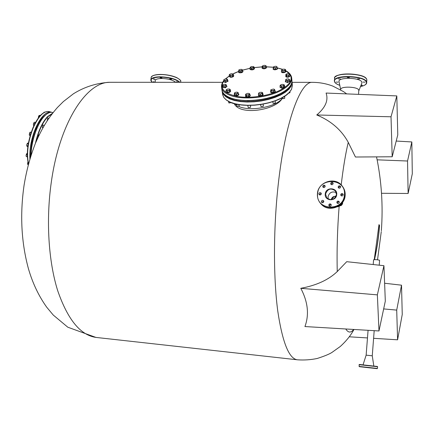 <?xml version="1.0" encoding="UTF-8"?>
<svg xmlns="http://www.w3.org/2000/svg" width="434" height="434" viewBox="0 0 434 434"><rect width="100%" height="100%" fill="white"/><g stroke="black" fill="none" stroke-linecap="round" stroke-linejoin="round"><path stroke-width="0.65" d="M342.594 202.352L342.659 203.318C342.095 205 341.222 205.808 340.034 205.749M331.164 199.716L331.175 199.45C332.222 196.927 333.795 195.978 335.9 196.602M341.211 184.884C343.164 168.088 345.513 153.907 348.252 142.341L355.441 157.016L392.195 156.777L397.777 134.893L396.812 95.914L391.018 116.784L392.195 156.777M396.812 95.914L326.075 93.055C328.614 100.238 325.505 107.551 316.749 114.983C330.996 120.842 341.493 129.961 348.252 142.341M374.515 259.613C377.043 248.438 378.73 237.045 379.571 225.441L378.99 224.611L374.244 259.63M331.202 199.711L331.218 199.494C332.243 196.998 333.795 196.049 335.878 196.645M374.33 259.624C376.907 248.536 378.616 237.143 379.452 225.436L378.98 224.752M383.938 265.695L377.358 294.87L378.99 330.958L385.311 301.131L383.938 265.695L346.712 261.691L337.256 271.559C336.741 250.906 337.37 229.147 339.144 206.269M353.661 329.449C350.894 333.046 348.263 332.889 345.762 328.983M378.99 330.958L304.928 326.552C309.328 314.65 307.945 301.901 300.789 288.306C316.386 285.453 328.543 279.87 337.256 271.559M384.616 283.245L401.521 285.181L396.709 310.104L397.587 339.811L402.247 314.46L401.521 285.181M383.661 308.921L396.709 310.104M349.245 336.795L367.479 337.934M373.603 338.314L397.587 339.811M300.789 288.306L377.358 294.87M316.749 114.983L391.018 116.784M407.537 161.014L408.123 193.483L412.3 173.774L411.833 141.951L407.537 161.014L377.141 159.826M396.209 141.045L411.833 141.951M381.513 193.287L408.123 193.483M336.052 82.086L338.064 82.156L336.052 82.086M360.904 85.531L362.401 85.324L361.142 84.928M362.97 82.091L365.021 82.151L362.97 82.091M357.578 78.847L359.645 78.907L357.578 78.847M338.352 78.869L340.392 78.939L338.352 78.869M347.292 77.502L349.354 77.567L347.292 77.502M358.565 94.368L358.793 90.066C357.708 86.583 340.327 86.04 340.685 89.48L340.69 89.409C340.576 86.024 357.73 86.621 358.793 90.066L358.804 90.885M358.875 90.706L361.837 83.149L361.837 82.091C360.421 77.377 337.468 77.019 339.025 81.684L339.035 81.738M178.043 82.308L176.926 81.738L176.312 81.928L176.985 82.308M171.012 79.373L171.62 79.183L170.334 78.728L169.732 78.923L171.012 79.373M161.372 78.125L161.969 77.936L160.075 77.67L161.372 78.125M154.488 79.389L155.074 79.205L153.202 78.934L154.488 79.389M154.862 82.303L153.712 81.738L153.137 81.918L153.82 82.303M175.634 82.308C172.992 80.019 168.365 78.744 161.757 78.483C157.385 78.581 155.177 79.379 155.133 80.87L155.144 80.941M273.111 96.809L274.917 96.12M260.216 99.891L262.624 99.495M247.13 100.813L249.338 100.813M235.798 99.614L236.758 99.809M282.301 98.149C277.109 106.835 249.87 111.961 238.635 106.335C249.87 111.961 277.109 106.835 282.301 98.149M236.682 105.305L234.816 103.807L236.682 105.305M48.228 118.124L47.659 117.988L47.366 120.419M43.357 125.187L42.771 125.057L42.489 127.504L42.82 127.363M39.217 134.849L38.686 134.882L38.165 137.052M321.306 193.852L321.024 192.984C320.01 192.322 319.294 192.571 318.865 193.743L319.153 194.616C320.167 195.267 320.883 195.012 321.306 193.852M319.505 194.882L319.44 194.378L321.241 193.352M325.164 186.403L324.903 185.568C323.889 184.873 323.162 185.123 322.722 186.305L322.983 187.152C323.997 187.835 324.724 187.586 325.164 186.403M323.33 187.428L323.786 186.072L325.115 185.953M333.138 183.582L332.905 182.774C331.88 182.041 331.142 182.28 330.686 183.479L330.925 184.298C331.95 185.02 332.688 184.781 333.138 183.582M331.261 184.586L331.744 183.246L333.1 183.159M340.614 187.043L340.386 186.246C339.355 185.497 338.612 185.725 338.14 186.946L338.379 187.748C339.404 188.492 340.153 188.258 340.614 187.043M338.699 188.036L339.193 186.685L340.576 186.625M343.185 194.823L342.952 194.009C341.916 193.26 341.167 193.499 340.706 194.709L340.95 195.533C341.987 196.271 342.73 196.032 343.185 194.823M341.265 195.81L341.748 194.427L343.137 194.372M339.301 202.336L339.041 201.49C338.01 200.774 337.267 201.018 336.822 202.217L337.093 203.074C338.124 203.774 338.862 203.53 339.301 202.336M337.408 203.334L337.869 201.913L339.236 201.837M323.807 201.598L323.52 200.714C322.5 200.063 321.778 200.318 321.361 201.484L321.659 202.374C322.674 203.02 323.395 202.759 323.807 201.598M322.006 202.635L321.93 202.098L323.737 201.067M331.256 205.136L330.968 204.257C329.943 203.584 329.216 203.834 328.788 205.016L329.081 205.9C330.106 206.562 330.833 206.307 331.256 205.136M329.411 206.155L329.704 204.832L331.18 204.604M328.001 196.895C329.243 192.517 331.994 191.069 336.263 192.539C331.994 191.069 329.243 192.517 328.001 196.895L328.294 199.119L328.001 196.895M362.672 367.055L360.48 366.811L362.672 367.055M368.444 367.674L366.231 367.43L368.444 367.674M376.061 368.542L373.853 368.298L376.072 368.547M370.24 367.918L368.054 367.674L370.24 367.918M366.166 355.153L372.264 355.809L373.82 366.036M234.23 103.65C239.769 115.949 276.089 110.241 282.312 98.274L283.049 98.692L284.737 98.247L284.666 96.272M373.202 264.539L373.571 259.803C375.388 259.489 377.385 259.646 379.571 260.275L379.56 260.373M368.075 330.307L366.139 355.142L372.236 355.799M331.603 199.667L333.925 196.678M334.071 196.591L336.214 195.864M342.301 202.749C341.406 205.011 339.751 206.372 337.337 206.828M223.738 81.033C219.354 88.297 223.825 93.429 237.154 96.435C249.984 98.719 268.505 96.06 279.946 90.267C289.635 85.042 293.01 79.823 290.075 74.605M289.391 73.699L285.876 70.926M282.469 69.375L277.413 67.959M273.29 67.281L266.319 66.831M262.109 66.896L254.112 67.644M250.125 68.312L242.46 70.189M238.684 71.453L232.895 73.959M229.266 76.053L225.555 78.966M281.465 70.574L281.796 69.793L283.104 69.196L284.872 69.234L285.284 69.939L282.919 71.073L283.044 72.31L285.127 71.898L285.751 70.986L285.626 69.749L285.002 70.661L281.465 70.574L281.595 71.811L283.044 72.31M285.127 71.898L285.002 70.661M282.919 71.073L281.818 69.771M285.16 69.38L285.626 69.749M281.449 71.838L281.433 72.022C282.067 72.836 283.342 72.917 285.268 72.272L285.935 71.301M285.729 70.78L285.952 71.116L285.23 71.935C283.31 72.581 282.029 72.494 281.395 71.686L281.536 71.284M273.453 67.975L273.453 66.939L274.109 66.527L275.926 66.272L276.925 66.608L276.811 67.172L275.368 68.143L275.498 69.369L277.228 68.686L277.098 67.46L273.453 67.975L273.588 69.201L275.498 69.369M276.773 66.51L277.098 67.46M275.368 68.143L273.279 67.124L273.588 69.201M263.009 67.199L262.505 66.608L262.608 65.854L264.219 65.339L265.727 65.567L265.933 65.93L265.098 67.015L265.239 68.236L266.384 67.384L266.243 66.163L263.009 67.199L263.15 68.42L265.239 68.236M265.727 65.567L266.243 66.163M265.098 67.015L262.065 66.538L262.207 67.753L263.15 68.42M262.065 66.538L262.445 66.001M253.619 67.812L251.639 68.317L250.076 67.932L250.25 67.232L251.443 66.538L253.613 66.635L254.026 66.923L253.619 67.812L253.771 69.028L254.172 68.138L254.026 66.923M253.64 66.657L253.787 67.107L252.593 67.802L250.825 67.867L250.309 67.124M250.076 67.932L250.228 69.147L251.791 69.532L253.771 69.028M251.639 68.317L251.791 69.532M242.525 70.406L240.941 71.16L238.971 71.111L238.836 70.042L239.351 69.679L241.125 69.326L242.118 69.554L242.687 71.626L241.103 72.375L239.134 72.326L238.808 70.075M242.177 69.597L241.7 70.525L239.921 70.878L238.597 70.308M240.941 71.16L241.103 72.375M238.971 71.111L239.134 72.326M230.318 75.646L229.716 75.087L229.64 74.339L231.176 73.742L232.781 73.894L232.586 76.568L233.552 75.668L233.383 74.447L230.318 75.646L230.492 76.867L232.586 76.568M232.418 75.348L229.195 75.044L229.369 76.265L230.492 76.867M232.846 73.926L233.383 74.447M229.195 75.044L229.575 74.409M225.403 80.914L223.673 80.615L223.852 79.677L224.801 79.134L226.624 78.977L227.389 79.579L227.508 81.527L227.524 79.384L225.403 80.914L225.582 82.145L227.508 81.527M223.673 80.615L223.852 81.842L225.582 82.145M227.21 79.194L227.524 79.384M227.329 80.295L224.497 80.502L223.825 79.71M223.038 84.738L224.812 84.283L226.011 84.511L226.705 86.545L225.246 87.402L223.157 87.462L222.533 86.664L222.349 85.427L223.038 84.738M226.027 84.522L225.067 86.165L225.246 87.402M226.526 85.308L222.973 86.22L223.157 87.462M225.067 86.165L222.349 85.427M222.973 86.22L222.555 85.156M228.512 101.42L228.881 102.956L231.089 102.608M228.957 102.994L231.013 102.684M230.275 89.616L229.526 90.587L228.414 90.532L227.383 91.015L226.353 89.692L227.779 89.013L229.543 89.073L230.275 89.616L230.454 90.863L229.705 91.84L227.562 92.263L226.179 91.715L225.995 90.462L226.374 89.664M229.526 90.587L229.705 91.84M227.383 91.015L227.562 92.263M229.749 89.182L229.863 89.833L228.414 90.532L225.995 90.462M236.53 104.214L236.975 106.281L239.161 105.983L239.161 104.703M237.051 106.319L239.091 106.059M236.394 94.2L234.441 93.994L234.349 93.25L235.223 92.415L237.121 92.144L238.152 92.719L238.418 94.715L238.13 92.513L236.394 94.2L236.568 95.458L238.418 94.715M238.244 93.456L235.38 93.825L234.349 93.25L234.49 92.881M234.441 93.994L234.615 95.252L236.568 95.458M248.107 107.225L248.297 107.551L250.532 107.225L250.619 106.883M249.924 94.259L248.682 95.203L247.537 95.024L246.469 95.388L245.763 94.33L246.089 93.885L247.814 93.321L249.328 93.56L249.924 94.259L250.087 95.529L248.845 96.473L246.637 96.657L245.671 95.892L245.503 94.628L245.877 94.086M249.328 93.56L249.268 94.46L247.537 95.024L245.503 94.628M248.373 107.589L250.456 107.301M248.682 95.203L248.845 96.473M246.469 95.388L246.637 96.657M260.888 106.097L261.046 106.509L263.292 106.205L263.335 105.777M260.161 94.373L258.724 93.57L258.74 93.001L259.917 92.371L261.805 92.323L262.44 93.05L262.418 95.095L262.836 94.091L262.678 92.822L260.161 94.373L260.313 95.643L262.418 95.095M262.266 93.82L258.474 93.918L258.74 93.001M261.122 106.552L263.216 106.281M258.474 93.918L258.631 95.187L260.313 95.643M262.234 92.507L262.678 92.822M272.769 101.708L273.105 103.325L275.357 103.032L275.254 100.851M273.181 103.363L275.275 103.108M273.236 91.091L270.642 90.12L271.255 92.29L273.377 92.361L275.02 91.536L274.879 90.267L273.236 91.091L273.377 92.361M274.451 89.371L274.028 90.408L271.114 91.015L270.957 89.778L273.312 89.068L274.397 89.333L274.879 90.267M271.255 92.29L271.114 91.015M282.567 98.567L284.655 98.323M283.521 86.106L280.038 85.764L280.174 87.033L281.449 87.684L283.652 87.37L284.574 86.415L284.438 85.145L283.521 86.106L283.652 87.37M282.388 85.986L281.313 86.415L280.445 85.042L282.029 84.386L283.771 84.554L283.95 85.352L282.388 85.986M281.449 87.684L281.313 86.415M280.038 85.764L280.467 85.021M283.879 84.614L284.438 85.145M288.686 93.109L289.961 92.664L289.993 91.688M288.626 93.169L289.885 92.735M289.397 80.263L285.599 80.588L285.729 81.847L287.59 82.156L289.521 81.521L289.462 79.33L289.521 81.521M285.599 80.588L285.756 79.552L286.608 79.069L288.501 78.907L289.402 79.525L287.46 80.898L285.675 79.65M287.59 82.156L287.46 80.898M285.8 74.653L286.456 73.97L288.209 73.52L289.554 73.785L289.359 74.675L286.559 75.429L286.684 76.677L288.822 76.612L290.194 75.771L290.069 74.523L288.697 75.359L285.8 74.653L285.925 75.901L286.684 76.677M288.822 76.612L288.697 75.359M286.559 75.429L286.104 74.274M289.57 73.796L290.069 74.523M273.122 68.968L273.105 69.152C274.114 70.053 275.547 70.015 277.397 69.033L277.548 68.415M277.131 67.775L277.57 68.23L277.364 68.697C275.514 69.679 274.082 69.717 273.067 68.811L273.393 68.241M262.103 68.1L262.103 68.209C263.601 69.158 265.087 68.99 266.568 67.709L266.547 67.525M266.335 66.966L266.53 67.373C265.049 68.659 263.557 68.822 262.065 67.872L262.179 67.509M250.038 69.109L250.136 69.516C252.056 70.189 253.499 69.901 254.465 68.664L254.411 68.512M254.156 67.975L254.427 68.328C253.456 69.57 252.013 69.852 250.093 69.18L250.152 68.529M238.559 72.055L239.069 72.711C241.125 73.01 242.432 72.63 242.991 71.583L242.931 71.431M242.584 70.845L242.948 71.247C242.384 72.294 241.082 72.673 239.025 72.38L238.499 71.903L238.743 71.393M229.282 76.465L230.47 77.263C232.38 77.252 233.47 76.818 233.742 75.966L233.682 75.809M233.508 75.332L233.693 75.63C233.427 76.482 232.336 76.916 230.421 76.927L229.223 76.313L229.32 75.955M223.581 81.733L225.615 82.547L228.024 81.06M227.676 80.469L228.034 80.876L225.566 82.205L223.521 81.581L223.743 81.071M222.392 87.12L225.344 87.798L226.89 86.437M226.608 85.872L226.901 86.247L225.289 87.456L222.333 86.968L222.506 86.496M226.06 91.807L226.054 91.992C226.678 92.805 227.942 92.881 229.852 92.22L230.622 91.118M230.416 90.603L230.628 90.934L229.803 91.878C227.893 92.54 226.624 92.464 226.006 91.65L226.109 91.254M234.181 95.024L234.17 95.214C235.206 96.174 236.682 96.131 238.602 95.079L238.798 94.352M238.293 93.652L238.803 94.162L238.554 94.731C236.633 95.784 235.157 95.827 234.127 94.867L234.468 94.216M245.563 96.256L245.563 96.402C247.136 97.471 248.709 97.287 250.282 95.865L250.25 95.61M250.022 95.024L250.239 95.513C248.666 96.939 247.092 97.118 245.519 96.055L245.639 95.637M258.414 95.127L258.528 95.578C260.595 96.359 262.131 96.06 263.15 94.666L263.096 94.509M262.814 93.912L263.107 94.319C262.093 95.708 260.552 96.012 258.485 95.225L258.545 94.476M270.583 91.932L271.185 92.697C273.36 93.044 274.738 92.648 275.313 91.509L275.259 91.352M274.928 90.717L275.275 91.162C274.7 92.301 273.322 92.697 271.142 92.344L270.528 91.775L270.767 91.232M280.066 87.18L281.422 88.097C283.38 88.107 284.498 87.668 284.769 86.778L284.715 86.621M284.541 86.1L284.731 86.431C284.46 87.321 283.348 87.76 281.384 87.749L280.011 87.022L280.131 86.632M285.377 81.663L287.623 82.568L289.983 81.12M289.576 80.458L289.999 80.936L287.585 82.221L285.322 81.505L285.637 80.919M285.805 76.275L285.784 76.465C286.147 77.149 287.189 77.333 288.914 77.008L290.346 75.744M290.134 75.207L290.368 75.559L288.876 76.666C287.156 76.992 286.114 76.807 285.751 76.118L285.903 75.7M38.349 125.068L38.859 124.07M34.178 135.668L34.736 133.905M31.704 147.012L31.926 145.162M28.508 163.96C26.127 153.858 27.592 141.875 32.908 128.003M27.933 161.953L27.613 163.363L28.297 163.547M27.613 163.363L27.608 164.296L28.281 164.828M27.922 161.898L27.597 164.274M27.304 153.294L26.523 153.918L26.056 155.513L26.23 156.473L27.288 156.864M26.344 154.699L27.288 154.949M27.011 153.381L26.056 155.513L26.235 156.452L27.255 156.728M28.438 142.954L27.44 143.236L26.762 144.603L26.783 146.084M27.543 143.155L26.762 144.603L26.772 146.063L27.825 146.79M27.223 143.725L28.248 143.996M26.778 145.607L27.825 145.884M31.27 132.207L30.158 132.18L29.539 133.026L29.393 135.202M30.071 132.24L29.246 134.665L29.55 135.511L30.168 135.674M30.136 132.245L31.161 132.511L30.407 134.865M29.42 133.938L30.483 134.214M35.545 122.421L34.595 122.176L33.928 122.724L33.385 124.265L33.494 125.383M34.243 122.404L33.385 124.265L33.868 125.724M34.026 125.388L33.505 125.252M33.733 123.397L34.791 123.668M40.536 115.341L39.125 115.417L38.474 116.578L38.344 117.988L38.979 115.721L39.961 115.97M39.179 115.384L38.979 115.721M44.284 112.086L43.758 112.645L44.279 112.08M27.293 155.388L27.347 157.016M28.237 144.088L27.874 146.448M35.528 122.442L34.666 124.081M40.481 115.401L40.178 115.726M353.965 329.471C350.748 335.477 346.158 341.173 340.196 346.549L331.728 352.582C328.869 354.328 324.03 356.292 317.211 358.479C310.798 359.813 304.294 360.269 297.702 359.829C289.174 359.151 282.529 342.909 277.771 311.107C273.566 279.474 273.328 233.921 277.467 191.904C283.82 125.931 299.693 81.711 312.041 82.346L313.05 82.346M297.062 359.759L97.075 337.543C81.125 335.965 68.013 320.373 57.733 290.785C48.467 261.442 45.836 219.973 51.348 181.868C59.713 122.111 86.681 81.782 109.889 82.292L111.788 82.292M335.856 76.552C340.294 72.261 362.162 73.536 365.922 78.342M366.714 82.688L366.763 79.498C365.054 73.124 334.31 72.12 334.554 78.38L334.543 78.505M360.491 86.588C364.972 85.563 366.914 84.066 366.318 82.091C364.207 75.136 330.263 75.239 334.777 82.086C335.444 83.295 337.115 84.375 339.784 85.319M334.571 81.869L334.343 80.729C334.093 74.523 364.853 75.543 366.567 81.874L366.703 82.807C366.573 84.375 364.495 85.639 360.48 86.61M152.253 76.118C153.793 75.049 156.544 74.485 160.504 74.436M180.555 82.308L180.636 81.635C181.586 78.532 170.019 74.415 160.455 74.567C154.824 74.681 151.716 75.668 151.141 77.523L151.124 77.659M179.497 82.308C175.748 79.162 169.325 77.409 160.227 77.062C151.971 77.447 149.361 79.194 152.399 82.303M150.848 79.845L150.864 79.715C151.439 77.876 154.542 76.899 160.173 76.791C169.699 77.176 176.269 79.015 179.882 82.308M160.558 74.436C169.862 74.8 176.318 76.606 179.931 79.851M222.501 91.786L223.917 94.487L226.624 96.885L230.546 98.887L235.537 100.395L241.418 101.35L247.95 101.692L254.877 101.41L261.897 100.509L268.722 99.028L275.064 97.032L280.657 94.596L285.279 91.84L288.751 88.872L290.959 85.823L291.838 82.482M292.066 81.798L291.225 86.051L288.968 89.171L285.398 92.192L280.641 95.003L274.89 97.466L268.38 99.478L261.393 100.948L254.221 101.811L247.179 102.033L240.572 101.605L234.675 100.558L229.727 98.941L225.913 96.825L223.369 94.314L222.078 90.619L222.642 94.661L223.835 97.476L226.38 100.004L230.188 102.131L235.125 103.764L241.011 104.827L247.608 105.261L254.628 105.05L261.783 104.193L268.76 102.722L275.254 100.71L280.993 98.241L285.735 95.426L289.294 92.388L291.545 89.258L292.38 84.983L292.098 82.124M222.588 94.324L223.868 97.558L226.439 100.124L230.259 102.267L235.201 103.905L241.071 104.963L247.646 105.402L254.649 105.191L261.778 104.339L268.733 102.874L275.21 100.867L280.939 98.399L285.675 95.588L289.245 92.54L291.518 89.377M288.74 92.952C278.416 104.556 240.599 109.531 227.996 101.051M52.59 112.466L52.319 112.401C49.981 111.907 47.398 113.1 44.583 115.976C37.519 123.012 31.139 141.441 31.102 155.166M52.264 113.632L47.631 116.941C42.624 122.491 38.772 130.759 36.082 141.755M35.431 143.318C38.073 131.545 42.071 122.67 47.42 116.703L52.595 113.209M30.998 155.491C30.901 141.826 37.286 123.18 44.387 116.117M317.65 193.689C315.388 210.523 343.56 212.009 344.428 194.877C346.435 177.869 318.458 176.86 317.65 193.689M317.433 193.71C317.954 181.737 335.569 176.247 342.258 186.121C344.157 188.725 344.987 191.671 344.748 194.947C344.298 206.421 327.968 212.269 320.775 203.665C318.268 200.85 317.151 197.541 317.433 193.732M320.775 203.665C318.263 200.844 317.146 197.53 317.428 193.721C317.927 181.743 335.553 176.231 342.258 186.121L342.665 186.663C344.563 189.267 345.393 192.208 345.155 195.479C344.704 206.92 328.429 212.747 321.241 204.159C328.419 212.741 344.704 206.909 345.155 195.468C345.388 192.197 344.558 189.262 342.665 186.663L342.632 186.615M325.565 194.096L326.797 197.942C331.348 200.942 334.576 199.819 336.491 194.578L335.395 190.911C330.844 187.71 327.567 188.768 325.565 194.096M336.719 194.535C336.355 201.837 324.306 201.262 325.245 194.025C325.598 186.777 337.609 187.266 336.719 194.535M359.406 366.692L377.162 368.667L359.406 366.692M377.428 368.45L377.558 366.73L359.222 364.701L359.086 366.404L377.428 368.45M370.929 367.972L365.58 367.381L370.929 367.972M359.488 364.484L377.33 366.459M221.53 87.212L221.584 87.559C222.17 90.635 224.834 93.147 229.586 95.111C241.44 100.205 266.357 98.187 280.348 90.863C288.279 86.702 292.049 82.346 291.67 77.794C291.225 74.925 289.245 72.559 285.724 70.699M221.904 89.713L221.953 90.05C222.539 93.136 225.208 95.664 229.949 97.634C241.787 102.76 266.66 100.764 280.624 93.424C288.539 89.252 292.304 84.885 291.919 80.312L291.702 78.12M227.297 96.37C242.476 105.136 273.653 98.529 280.326 93.755M28.552 163.802C26.376 153.538 27.922 141.576 33.19 127.911C38.376 116.388 43.59 110.92 48.841 111.516L49.113 111.587M29.908 159.023C29.355 149.307 31.199 139.13 35.442 128.491C40.612 116.958 45.809 111.484 51.028 112.07L51.288 112.135M30.423 157.309C30.83 145.092 32.68 135.587 35.973 128.795C38.859 120.782 43.373 115.363 49.519 112.547M346.69 93.89L343.457 91.585L332.873 86.127C326.216 83.578 319.272 82.319 312.041 82.346L292.12 82.341M222.669 82.319L109.889 82.292C96.787 82.97 84.635 86.8 73.433 93.777L63.375 101.572L57.429 107.496C48.651 117.56 42.391 127.243 35.599 142.905C30.337 156.164 26.485 170.367 24.033 185.513C19.845 214.835 21.326 242.628 28.481 268.879C32.675 283.283 38.762 296.069 46.736 307.234L53.263 315.057L67.807 327.209L95.93 337.419M381.345 230.736C383.184 205.917 381.584 181.298 376.544 156.88M377.531 259.787L381.274 231.62M339.789 85.341C337.055 84.397 335.325 83.274 334.592 81.977L334.554 78.38C332.439 72.662 365.01 72.37 366.746 79.406L366.909 80.328M340.674 89.583L339.025 81.684M152.339 82.303C151.097 81.153 150.603 80.29 150.864 79.715L151.141 77.523C151.249 75.782 154.374 74.751 160.526 74.426C166.781 74.54 172.227 75.614 176.866 77.664C180.164 79.764 181.428 81.049 180.653 81.511M155.367 82.303L155.133 80.87M292.413 85.324L291.529 89.361M30.971 155.567C30.874 141.847 37.264 123.137 44.425 116.008C47.252 113.111 49.883 111.907 52.319 112.401L53.078 112.59M326.845 197.991L326.797 197.942C331.337 200.937 334.571 199.814 336.491 194.568L335.395 190.911M320.932 203.828L321.241 204.159M359.222 364.701C358.804 364.457 359.281 364.419 360.659 364.587L377.629 366.741M366.139 355.142L363.046 364.837M359.385 366.692L359.086 366.404M379.593 260.329L379.218 265.19M374.189 330.67L372.264 355.809M340.652 89.854L340.69 89.409M282.599 69.326L277.299 67.867M273.284 67.227L266.313 66.782M262.103 66.852L254.107 67.601M250.12 68.268L242.449 70.145M238.738 71.377L233.997 73.351M291.952 80.653C292.044 85.384 288.23 89.746 280.51 93.749M280.494 93.76C260.346 104.523 222.761 102.261 221.953 90.05L221.584 87.559C221.232 85.292 221.937 83.035 223.7 80.8M229.32 75.923L225.344 78.999M281.433 72.022L281.395 71.686M285.984 71.458L285.952 71.138M250.44 105.397L250.64 106.943M247.857 105.408L248.107 107.306M260.644 104.518L260.856 106.265M263.183 104.095L263.4 105.923M282.252 97.71L282.312 98.29M273.105 69.152L273.067 68.811M277.603 68.567L277.57 68.252M262.103 68.209L262.065 67.872M266.568 67.606L266.53 67.292M254.465 68.664L254.427 68.35M250.022 69.294L249.979 68.957M242.991 71.583L242.948 71.268M238.543 72.239L238.499 71.903M233.742 75.966L233.698 75.646M229.271 76.65L229.223 76.313M228.083 81.212L228.04 80.898M223.57 81.918L223.521 81.581M226.949 86.588L226.906 86.268M222.387 87.31L222.333 86.968M230.676 91.276L230.633 90.956M226.054 91.992L226.006 91.65M238.852 94.509L238.808 94.183M234.17 95.214L234.127 94.867M250.282 95.719L250.244 95.399M245.563 96.402L245.519 96.055M258.404 95.317L258.36 94.97M263.15 94.666L263.113 94.341M270.572 92.127L270.528 91.775M275.313 91.509L275.275 91.183M280.049 87.37L280.011 87.022M284.769 86.778L284.737 86.453M285.36 81.852L285.322 81.505M290.031 81.283L289.999 80.957M285.784 76.465L285.751 76.118M290.4 75.901L290.368 75.576M28.465 164.133C26.067 153.907 27.548 141.837 32.892 127.927C37.986 116.431 43.302 110.963 48.841 111.516L51.809 112.314M38.707 134.855L39.158 134.974M42.25 127.216L43.107 127.433M42.787 125.041L44.273 125.426M47.143 120.137L47.523 120.234M47.664 117.977L48.847 118.281"/></g></svg>
